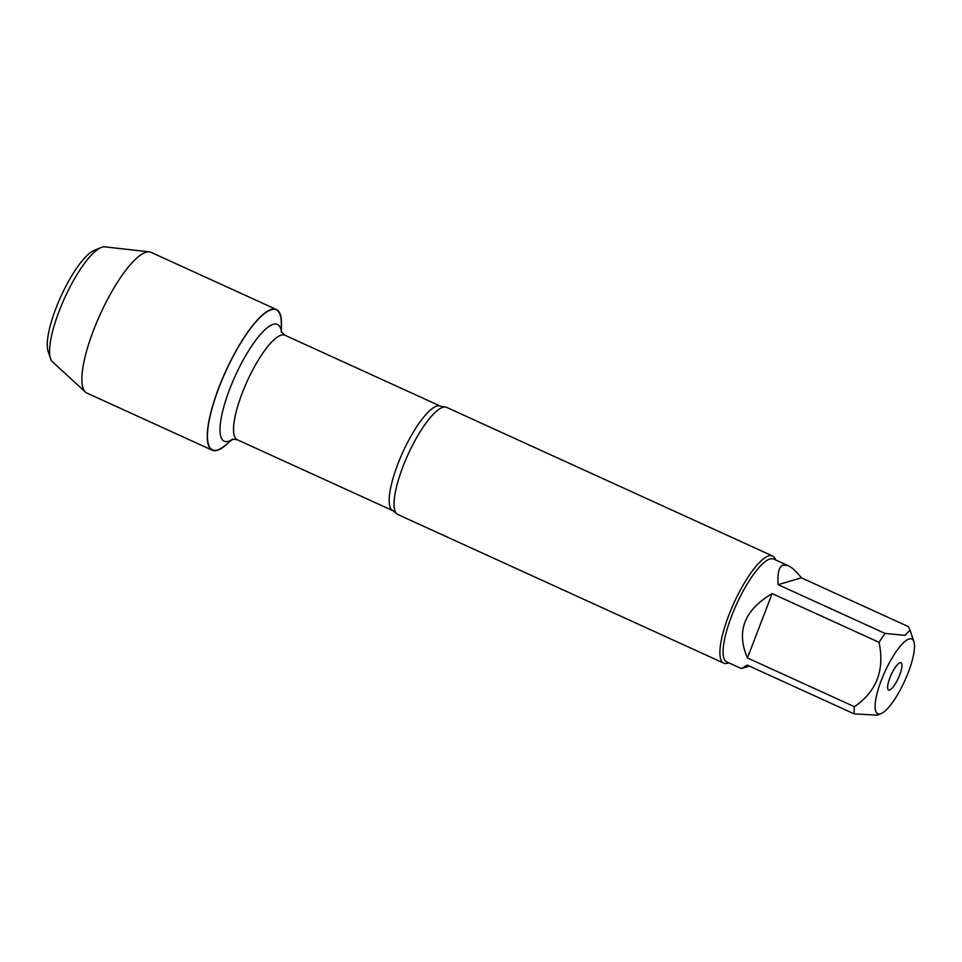 <?xml version="1.0" encoding="UTF-8"?>
<svg xmlns="http://www.w3.org/2000/svg" width="962" height="962" viewBox="0 0 962 962"><rect width="100%" height="100%" fill="white"/><g stroke="black" fill="none" stroke-linecap="round" stroke-linejoin="round"><path stroke-width="1.44" d="M772.57 555.976L446.705 407.407A58.874 15.632 114.5 0 0 444.588 407.022A58.874 15.632 114.5 0 0 442.881 407.323A58.874 15.632 114.5 0 0 406.938 456.998A58.874 15.632 114.5 0 0 396.176 513.203A58.874 15.632 114.5 0 0 397.859 514.55L723.725 663.119A58.874 15.632 -65.5 0 1 733.922 603.066A58.874 15.632 -65.5 0 1 772.57 555.976A58.874 15.632 -65.5 0 1 775.552 559.836L775.576 559.932M232.9 439.081L225.18 445.43A76.924 20.43 -65.5 0 1 217.448 449.975A76.924 20.43 -65.5 0 1 230.243 362.037A76.924 20.43 -65.5 0 1 281.277 322.39L281.541 332.383M728.691 662.794L728.595 662.83A58.874 15.632 -65.5 0 1 727.549 663.203A58.874 15.632 -65.5 0 1 723.725 663.119M889.549 690.043A14.971 3.98 -65.5 0 1 888.082 689.586A14.971 3.98 -65.5 0 1 891.173 674.747A14.971 3.98 -65.5 0 1 900.348 662.686A14.971 3.98 -65.5 0 1 899.53 675.396A14.971 3.98 -65.5 0 1 889.549 690.043M909.162 638.972A41.065 10.907 114.5 0 0 880.915 681.373A41.065 10.907 114.5 0 0 881.144 713.563A41.065 10.907 114.5 0 0 892.002 703.126A41.065 10.907 114.5 0 0 913.9 641.726A41.065 10.907 114.5 0 0 909.162 638.972M772.149 593.59C744.203 610.1 735.966 631.553 747.45 657.948L772.149 593.59L879.076 642.339C884.787 670.189 876.55 691.63 854.376 706.697A56.517 15.007 114.5 0 0 854.184 713.876L877.356 715.151L881.144 713.563M747.45 657.948L854.376 706.697M854.184 713.876L747.258 665.139L741.269 668.53L749.434 666.125M801.358 577.813C796.344 571.476 791.942 567.424 788.167 565.668L783.224 565.007C778.967 566.474 777.272 573.039 778.15 584.68L801.358 577.813L908.284 626.551L910.028 630.038L905.146 635.365L885.064 633.429A56.517 15.007 114.5 0 0 879.076 642.339M778.15 584.68L885.064 633.429M741.269 668.53L726.767 661.916A56.517 15.007 -65.5 0 1 733.994 610.124A56.517 15.007 -65.5 0 1 769.985 558.982A56.517 15.007 -65.5 0 1 773.664 559.054L788.167 565.668M228.391 442.785A77.321 20.539 -65.5 0 1 217.304 450.336A77.321 20.539 -65.5 0 1 212.277 450.228A77.321 20.539 -65.5 0 1 222.162 379.365A77.321 20.539 -65.5 0 1 271.404 309.391A77.321 20.539 -65.5 0 1 276.431 309.511A77.321 20.539 -65.5 0 1 281.385 326.551M212.277 450.228L86.893 393.061A77.321 20.539 -65.5 0 1 85.402 392.063A77.321 20.539 -65.5 0 1 98.076 319.143A77.321 20.539 -65.5 0 1 146.02 252.224A77.321 20.539 -65.5 0 1 149.314 251.864A77.321 20.539 -65.5 0 1 151.046 252.345L276.431 309.511M85.402 392.063L52.465 361.808A63.408 16.835 -65.5 0 1 50.481 358.465A63.408 16.835 -65.5 0 1 64.67 297.943A63.408 16.835 -65.5 0 1 101.058 247.547A63.408 16.835 -65.5 0 1 102.176 247.15A63.408 16.835 -65.5 0 1 104.87 246.849L149.314 251.864M101.058 247.547L94.048 250.469A57.612 15.296 114.5 0 0 60.991 296.272A57.612 15.296 114.5 0 0 48.1 351.262L50.481 358.465M396.176 513.203L392.917 510.714A57.431 15.248 -65.5 0 1 402.862 452.128A57.431 15.248 -65.5 0 1 440.56 406.204L444.588 407.022M440.56 406.204L284.908 335.233A57.431 15.248 114.5 0 0 247.21 381.168A57.431 15.248 114.5 0 0 237.265 439.742L232.299 439.225M232.672 439.117A64.189 17.051 -65.5 0 1 228.355 441.305A64.189 17.051 -65.5 0 1 237.855 370.31A64.189 17.051 -65.5 0 1 281.421 332.179M392.917 510.714L237.265 439.742M284.908 335.233L281.265 331.83M913.9 641.726L910.028 630.038"/></g></svg>
